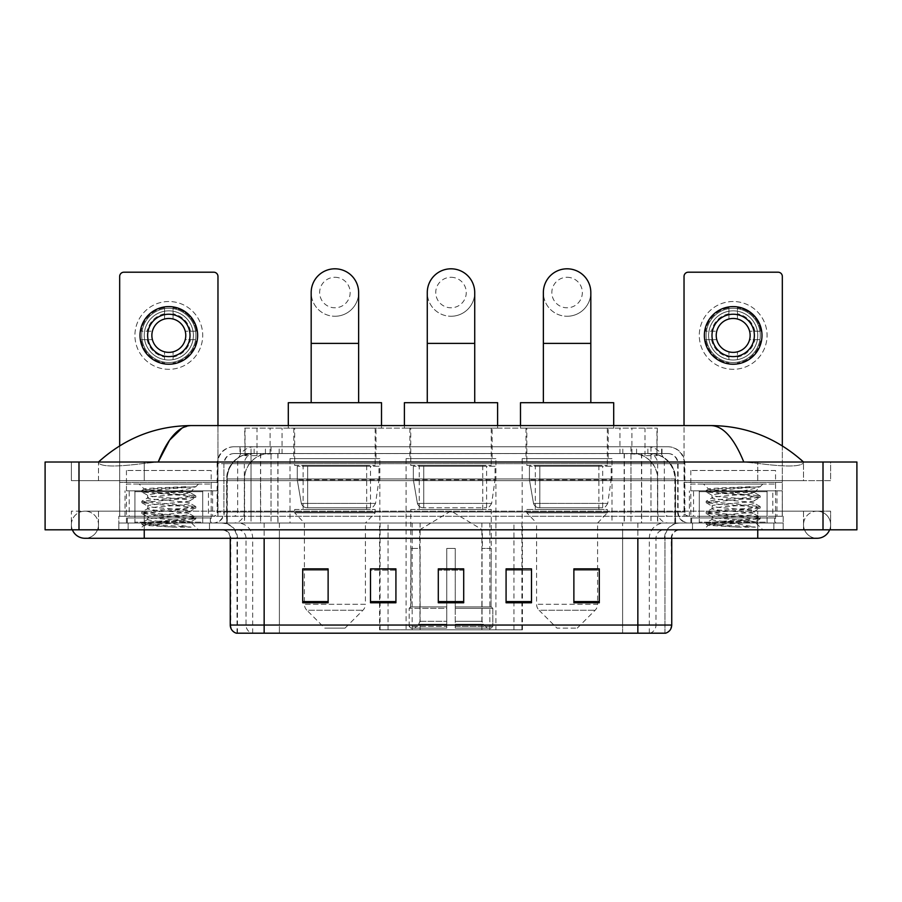 <?xml version="1.0" encoding="UTF-8"?>
<svg xmlns="http://www.w3.org/2000/svg" width="902" height="902" viewBox="0 0 902 902"><rect width="100%" height="100%" fill="white"/><g stroke="black" fill="none" stroke-linecap="round" stroke-linejoin="round"><path stroke-width="0.68" stroke-dasharray="4.51 3.38" d="M379.573 629.799L522.427 629.799L379.573 629.799L379.573 569.038M395.922 569.038L370.497 569.038L370.497 602.761L395.922 602.761L370.497 602.761L395.922 602.761L395.922 568.869L370.497 568.869L370.497 602.761L370.497 568.869L395.922 568.869L395.922 602.761L395.922 568.869L379.573 568.869L379.573 523.025L522.427 523.025L379.573 523.025M612.007 458.622L522.179 458.622L612.007 458.622L612.007 523.025L522.179 523.025L612.007 523.025M522.179 458.622L522.179 523.025M495.908 458.622L406.092 458.622L495.908 458.622L495.908 629.799L406.092 629.799L495.908 629.799M406.092 458.622L406.092 629.799M379.821 458.622L289.993 458.622L379.821 458.622L379.821 523.025L289.993 523.025L379.821 523.025M289.993 458.622L289.993 523.025M649.282 453.537L641.029 453.537L653.691 453.853C656.881 454.8 657.964 455.409 656.938 455.668L644.986 455.668L638.176 454.202L624.139 453.582L277.861 453.582L263.824 454.202L257.014 455.668L245.062 455.668L244.679 428.123L657.321 428.123L244.679 428.123M652.236 453.65A25.425 25.425 0 0 1 675.372 478.962L675.372 523.025L226.627 523.025L675.372 523.025M244.679 455.499L249.764 453.65L260.971 453.537L252.718 453.537M249.764 453.65A25.425 25.425 0 0 0 226.627 478.962L227.146 523.025M376.01 428.123L293.804 428.123L376.01 428.123L376.01 458.622L293.804 458.622L376.01 458.622M293.804 428.123L293.804 458.622M492.097 428.123L409.903 428.123L492.097 428.123L492.097 458.622L409.903 458.622L492.097 458.622M409.903 428.123L409.903 458.622M608.196 428.123L525.99 428.123L608.196 428.123L608.196 458.622L525.99 458.622L608.196 458.622M525.99 428.123L525.99 458.622M657.321 428.123L656.938 455.668L656.938 428.123M260.971 453.537L641.029 453.537M240 446.761L662 446.761L240 446.761L240 453.537L662 453.537L240 453.537M667.931 453.537L234.069 453.537L667.931 453.537A10.17 10.17 0 0 1 678.101 463.707L678.101 512.009L217.123 512.009A4.239 4.239 0 0 1 212.883 516.248L689.117 516.248L212.883 516.248M234.069 446.761L667.931 446.761L234.069 446.761A16.946 16.946 0 0 0 217.123 463.707L678.101 463.707L223.899 463.707L223.899 512.009A11.016 11.016 0 0 1 212.883 523.025L689.117 523.025L212.883 523.025M667.931 446.761A16.946 16.946 0 0 1 684.877 463.707L684.877 512.009L630.96 512.009L630.96 516.248M767.072 490.823L699.287 490.823L767.072 490.823L767.072 516.248L699.287 516.248L767.072 516.248L767.072 523.025L699.287 523.025L767.072 523.025L767.072 517.94L699.287 517.94L767.072 517.94M699.287 490.823L699.287 517.94M202.713 490.823L134.928 490.823L202.713 490.823L202.713 516.248L134.928 516.248L202.713 516.248L202.713 523.025L134.928 523.025L202.713 523.025L202.713 517.94L134.928 517.94L202.713 517.94M134.928 490.823L134.928 517.94M118.827 516.248L144.241 516.248L118.827 516.248L118.827 523.025L783.173 523.025L118.827 523.025L118.827 529.812L144.241 529.812L118.827 529.812L118.827 523.025L783.173 523.025L783.173 529.812L144.241 529.812L783.173 529.812L783.173 523.025L118.827 523.025L118.827 529.812L118.827 516.248M757.759 516.248L144.241 516.248L783.173 516.248L757.759 516.248L757.759 529.812L144.241 529.812L783.173 529.812L783.173 523.025L783.173 529.812L98.487 529.812L830.629 529.812L144.241 529.812L757.759 529.812L757.759 516.248M783.173 516.248L783.173 523.025L783.173 516.248M209.489 523.025L209.489 529.812L128.14 529.812L209.489 529.812L128.14 529.812L209.489 529.812L209.489 523.025L128.14 523.025L128.14 529.812L128.14 523.025L209.489 523.025M773.86 523.025L773.86 529.812L692.51 529.812L773.86 529.812L692.51 529.812L773.86 529.812L773.86 523.025L692.51 523.025L692.51 529.812L692.51 523.025L773.86 523.025M210.346 517.94L127.295 517.94L210.346 517.94L210.346 523.025L127.295 523.025L210.346 523.025M127.295 517.94L127.295 523.025M774.705 517.94L691.654 517.94L774.705 517.94L774.705 523.025L691.654 523.025L774.705 523.025M691.654 517.94L691.654 523.025M236.358 633.193L664.966 633.193L664.966 538.28A15.255 15.255 0 0 1 680.221 523.025L221.779 523.025L680.221 523.025M237.034 633.193L237.034 538.28L671.742 538.28A8.479 8.479 0 0 1 680.221 529.812L221.779 529.812L680.221 529.812M699.287 523.025L767.072 523.025L699.287 523.025M134.928 523.025L202.713 523.025L134.928 523.025M573.875 569.038L599.289 569.038L599.289 602.761L599.289 568.869L599.289 602.761L573.875 602.761L573.875 569.038L573.875 602.761L599.289 602.761L599.289 569.207L599.289 602.761L599.289 570.222L573.875 570.222L573.875 568.869L573.875 602.761L573.875 568.869L599.289 568.869L573.875 568.869L597.598 568.869L597.598 523.025L536.589 523.025L536.589 604.261A8.479 8.479 0 0 0 539.069 610.248L595.117 610.248L539.069 610.248L556.929 628.108L577.257 628.108L556.929 628.108M506.078 569.038L531.503 569.038L531.503 602.761L531.503 568.869L531.503 602.761L506.078 602.761L506.078 569.038L506.078 602.761L531.503 602.761L531.503 569.207L531.503 602.761L531.503 570.222L506.078 570.222L506.078 568.869L506.078 602.761L506.078 568.869L531.503 568.869L506.078 568.869L522.427 568.869L522.427 523.025M328.125 569.038L302.711 569.038L302.711 602.761L328.125 602.761L328.125 568.869L328.125 602.761L302.711 602.761L302.711 569.038L302.711 602.761L328.125 602.761L328.125 569.207L328.125 602.761L328.125 570.222L302.711 570.222L302.711 602.761L302.711 569.038L302.711 602.761L302.711 570.222L328.125 570.222L328.125 568.869L302.711 568.869L328.125 568.869L304.402 568.869L304.402 523.025L294.661 512.855L375.153 512.855L294.661 512.855L294.661 509.472L375.153 509.472L294.661 509.472M463.707 601.589L463.707 568.869L463.707 602.761L438.293 602.761L438.293 569.038L438.293 602.761L463.707 602.761L463.707 569.207L463.707 602.761L463.707 570.222L438.293 570.222L438.293 602.761L438.293 568.869L463.707 568.869L438.293 568.869L463.707 568.869L463.707 601.589L438.293 601.589M664.548 633.193L622.606 633.193L622.606 625.052L279.394 625.052L279.394 633.193L665.642 633.193M463.707 570.222L463.707 569.207L463.707 570.222L438.293 570.222L438.293 602.761L463.707 602.761L463.707 570.222M370.497 602.761L370.497 569.207L370.497 570.222L395.922 570.222L395.922 569.207L395.922 570.222L370.497 570.222L370.497 602.761M395.922 602.761L395.922 570.222L395.922 602.761M531.503 570.222L531.503 569.207L531.503 570.222L506.078 570.222L506.078 602.761L531.503 602.761L531.503 570.222M599.289 570.222L599.289 569.207L599.289 570.222L573.875 570.222L573.875 602.761L599.289 602.761L599.289 570.222M463.707 569.038L438.293 569.038M757.759 529.812L757.759 511.163L757.759 529.812L757.759 511.163L144.241 511.163L817.077 511.163A13.564 13.564 0 0 1 829.637 529.812A13.564 13.564 0 0 0 830.629 524.727A13.564 13.564 0 0 1 829.637 529.812A13.564 13.564 0 0 0 817.077 511.163A13.564 13.564 0 0 0 803.513 524.727A13.564 13.564 0 0 1 817.077 511.163L757.759 511.163L830.629 511.163L830.629 529.812L830.629 511.163L71.371 511.163L71.371 529.812L144.241 529.812L71.371 529.812L71.371 511.163L757.759 511.163L757.759 538.28L757.759 524.727L757.759 538.28L144.241 538.28L144.241 511.163L98.487 511.163L144.241 511.163L144.241 529.812M144.241 538.28L84.923 538.28A13.564 13.564 0 0 0 98.487 524.727A13.564 13.564 0 0 0 84.923 511.163A13.564 13.564 0 0 0 72.363 529.812A13.564 13.564 0 0 1 71.371 524.727A13.564 13.564 0 0 0 72.363 529.812M84.923 538.28A13.564 13.564 0 0 0 98.487 524.727A13.564 13.564 0 0 1 84.923 538.28A13.564 13.564 0 0 0 98.487 524.727A13.564 13.564 0 0 0 84.923 511.163A13.564 13.564 0 0 0 71.371 524.727M757.759 538.28L817.077 538.28A13.564 13.564 0 0 1 803.513 524.727A13.564 13.564 0 0 0 817.077 538.28A13.564 13.564 0 0 1 803.513 524.727M775.551 470.494L690.808 470.494L775.551 470.494L775.551 523.025L690.808 523.025L775.551 523.025M690.808 470.494L690.808 523.025M211.192 470.494L126.449 470.494L211.192 470.494L211.192 523.025L126.449 523.025L211.192 523.025M126.449 470.494L126.449 523.025M252.165 453.537L650.15 453.537L252.165 453.537A25.425 25.425 0 0 0 226.74 478.962L260.633 478.962L260.633 523.025L226.74 523.025L675.575 523.025L260.633 523.025M650.15 453.537A25.425 25.425 0 0 1 675.575 478.962L675.575 523.025M803.513 462.016C776.972 438.045 746.146 425.902 711.035 425.575L190.965 425.575C155.99 425.845 125.152 438 98.487 462.016L98.487 462.782C101.193 466.841 116.437 467.044 144.241 463.369L158.211 462.016L743.789 462.016L757.759 463.369C785.507 467.044 800.762 466.853 803.513 462.782L803.513 462.016L803.513 462.782C800.807 466.841 785.563 467.044 757.759 463.369L743.789 462.016L158.211 462.016L144.241 463.369C116.493 467.044 101.238 466.853 98.487 462.782L98.487 462.016M856.9 462.016L856.9 529.812L45.1 529.812L45.1 462.016L856.9 462.016M144.241 462.016L757.759 462.016L144.241 462.016L144.241 480.653L830.629 480.653L830.629 462.016L757.759 462.016L830.629 462.016L830.629 480.653L71.371 480.653L71.371 462.016L71.371 480.653L757.759 480.653L98.487 480.653L144.241 480.653L144.241 462.016M803.513 511.163L803.513 529.812L803.513 511.163M98.487 511.163L98.487 529.812L98.487 511.163M803.513 480.653L757.759 480.653L803.513 480.653L803.513 462.782L803.513 480.653M98.487 480.653L98.487 462.782L98.487 480.653M711.035 425.575C723.145 425.936 734.07 438.09 743.789 462.016M182.17 427.965L190.965 425.575M203.559 523.025L134.071 523.025L203.559 523.025A0.846 0.846 0 0 1 202.713 522.179L134.928 522.179L202.713 522.179L202.713 491.68A0.846 0.846 0 0 1 203.559 490.823L134.071 490.823L203.559 490.823M134.071 523.025A0.846 0.846 0 0 0 134.928 522.179L134.928 491.68A0.846 0.846 0 0 0 134.071 490.823M126.449 484.047L211.192 484.047L126.449 484.047L126.449 490.823L211.192 490.823L126.449 490.823M211.192 484.047L211.192 490.823M187.684 521.333L190.514 521.841C192.611 523.07 142.787 524.197 143.711 525.257L173.511 527.163L191.111 527.163L159.316 521.333L187.684 521.333C178.979 519.789 146.406 518.289 147.635 516.756C146.338 514.963 191.303 513.17 190.006 511.378C191.303 509.585 146.338 507.781 147.635 505.999C146.338 504.207 191.303 502.403 190.006 500.61L190.006 503.305C191.303 501.512 146.338 499.719 147.635 497.927C146.338 496.134 191.303 494.33 190.006 492.548L195.678 495.739L155.313 492.323L141.952 490.361L155.313 488.737L195.599 486.697C191.111 488.456 182.272 490.395 169.069 492.526L190.006 492.526C191.709 491.297 143.35 490.181 144.241 489.121L139.156 484.047L198.474 484.047L139.156 484.047M190.006 492.548L198.474 484.047M173.511 527.163L141.806 524.152L195.824 518.774L141.806 513.396L195.678 508.176L190.006 511.378L190.006 514.072C191.303 512.28 146.338 510.476 147.635 508.683C146.338 506.89 191.303 505.097 190.006 503.305L195.678 506.496L141.806 501.286L155.313 499.494L182.328 497.701L195.678 495.739M195.678 508.176L182.328 506.225L155.313 504.421L141.806 502.628L195.678 497.419L190.006 500.61C191.303 498.829 146.338 497.025 147.635 495.232L147.635 497.927L141.952 501.117M195.678 497.419L182.328 495.457L141.952 492.041L147.635 495.232C148.92 494.33 156.069 493.428 169.069 492.526M159.316 521.333C151.908 520.713 148.007 520.093 147.635 519.451C146.338 517.658 191.303 515.854 190.006 514.072L195.678 517.263L141.806 512.054L155.313 510.25L182.328 508.457L195.678 506.496M141.952 502.797L147.827 506.214L147.635 508.683L141.952 511.885M141.952 513.565L147.827 516.97L147.635 519.451L141.952 522.641L182.328 519.225L195.678 517.263M195.678 518.943L190.457 521.976L198.474 529.812L139.156 529.812L198.474 529.812M141.952 524.321L143.756 525.37L139.156 529.812M185.654 486.697C169.756 487.441 142.448 488.286 144.241 489.121L141.952 490.361M191.111 527.163L155.313 524.603L141.952 522.641M141.952 492.041L155.313 490.079L195.599 486.697M168.821 301.516A33.893 33.893 0 0 0 134.928 335.42A33.893 33.893 0 0 0 168.821 369.313A33.893 33.893 0 0 0 202.713 335.42A33.893 33.893 0 0 0 168.821 301.516A33.893 33.893 0 0 0 134.928 335.42A33.893 33.893 0 0 0 168.821 369.313A33.893 33.893 0 0 0 202.713 335.42A33.893 33.893 0 0 0 168.821 301.516A33.893 33.893 0 0 0 134.928 335.42A33.893 33.893 0 0 0 168.821 369.313A33.893 33.893 0 0 0 202.713 335.42A33.893 33.893 0 0 0 168.821 301.516M168.821 362.536A27.116 27.116 0 0 1 141.704 335.42A27.116 27.116 0 0 1 168.821 308.304A27.116 27.116 0 0 0 141.704 335.42A27.116 27.116 0 0 0 168.821 362.536A27.116 27.116 0 0 0 195.937 335.42A27.116 27.116 0 0 0 168.821 308.304A27.116 27.116 0 0 1 195.937 335.42A27.116 27.116 0 0 1 168.821 362.536A27.116 27.116 0 0 0 195.937 335.42A27.116 27.116 0 0 0 168.821 308.304A27.116 27.116 0 0 0 141.704 335.42A27.116 27.116 0 0 0 168.821 362.536A27.116 27.116 0 0 0 195.937 335.42A27.116 27.116 0 0 0 168.821 308.304A27.116 27.116 0 0 0 141.704 335.42A27.116 27.116 0 0 0 168.821 362.536M134.928 516.248L202.713 516.248L134.928 516.248M208.441 490.823L217.968 490.823L217.968 516.248L208.441 516.248L208.441 490.823L129.2 490.823L129.2 516.248L119.673 516.248L119.673 276.44A4.239 4.239 0 0 1 123.912 272.201L213.729 272.201A4.239 4.239 0 0 1 217.968 276.44L217.968 490.823L129.2 490.823M208.441 516.248L129.2 516.248M217.968 425.575L217.968 516.248L119.673 516.248L119.673 445.836M168.821 314.234A21.186 21.186 0 0 0 147.635 335.42A21.186 21.186 0 0 0 168.821 356.606A21.186 21.186 0 0 0 190.006 335.42A21.186 21.186 0 0 0 168.821 314.234M190.435 339.648L196.456 339.648A27.962 27.962 0 0 1 173.06 363.055A27.962 27.962 0 0 0 196.456 339.648L185.226 339.648A16.946 16.946 0 0 0 185.226 331.181L196.456 331.181L185.226 331.181A16.946 16.946 0 0 0 152.404 331.181A16.946 16.946 0 0 0 173.06 351.825L173.06 359.627A24.579 24.579 0 0 0 173.06 311.213A24.579 24.579 0 0 0 144.241 335.42A24.579 24.579 0 0 0 168.821 359.988A24.579 24.579 0 0 0 193.389 335.42A24.579 24.579 0 0 0 164.581 311.213A24.579 24.579 0 0 0 164.581 359.627L164.581 351.825L164.581 359.627A24.579 24.579 0 0 0 173.06 359.627L173.06 351.825A16.946 16.946 0 0 0 185.226 339.648L190.435 339.648A22.031 22.031 0 0 1 173.06 357.034M168.821 364.228A28.808 28.808 0 0 0 197.628 335.42A28.808 28.808 0 0 0 168.821 306.601A28.808 28.808 0 0 0 140.013 335.42A28.808 28.808 0 0 0 168.821 364.228M141.174 339.648L152.404 339.648L141.174 339.648A27.962 27.962 0 0 0 164.581 363.055A27.962 27.962 0 0 1 141.174 339.648M196.456 331.181A27.962 27.962 0 0 0 173.06 307.774L173.06 319.004L173.06 307.774A27.962 27.962 0 0 1 196.456 331.181M147.195 339.648A22.031 22.031 0 0 0 164.581 357.034M190.435 331.181A22.031 22.031 0 0 0 173.06 313.795M164.581 307.774L164.581 319.004L164.581 307.774A27.962 27.962 0 0 0 141.174 331.181L152.404 331.181L141.174 331.181A27.962 27.962 0 0 1 164.581 307.774M164.581 313.795A22.031 22.031 0 0 0 147.195 331.181M451 316.264A23.723 23.723 0 0 0 474.723 292.541A23.723 23.723 0 0 1 451 316.264A23.723 23.723 0 0 0 474.723 292.541A23.723 23.723 0 0 0 451 268.807A23.723 23.723 0 0 0 427.277 292.541A23.723 23.723 0 0 0 451 316.264A23.723 23.723 0 0 1 427.277 292.541M451 277.286A15.255 15.255 0 0 1 466.255 292.541A15.255 15.255 0 0 1 451 307.796A15.255 15.255 0 0 1 435.745 292.541A15.255 15.255 0 0 1 451 277.286M427.277 402.698L474.723 402.698L427.277 402.698M419.644 548.45L419.644 529.812L482.356 529.812L451 510.972L419.644 529.812L482.356 529.812L482.356 548.45M482.063 621.264L482.063 548.45L482.063 621.264L483.314 624.263L487.193 628.108L455.239 628.108L491.116 628.108L455.239 628.108L455.239 626.405L492.819 626.405L455.239 626.405L455.239 608.275L492.819 608.275L455.239 608.275L455.239 606.922L491.455 606.922L455.239 606.922L455.239 628.108L491.116 628.108L492.819 626.405L492.819 608.275L491.026 606.922L491.252 548.45L491.026 606.922L492.819 608.275L492.819 626.405L491.116 628.108L487.193 628.108L483.314 624.263L482.063 621.264L455.239 621.264L455.239 628.108L455.239 548.45L455.239 621.264L482.063 621.264M446.761 548.45L455.239 548.45L446.761 548.45L446.761 606.922L410.974 606.922L446.761 606.922L446.761 548.45L446.761 621.264L446.761 548.45L455.239 548.45L455.239 606.922L455.239 548.45L446.761 548.45M419.937 548.45L419.937 621.264L418.686 624.263L414.807 628.108L446.761 628.108L446.761 621.264L446.761 628.108L410.884 628.108L446.761 628.108L446.761 626.405L446.761 628.108L410.884 628.108L409.181 626.405L446.761 626.405L409.181 626.405L409.181 608.275L446.761 608.275L446.761 626.405L446.761 608.275L409.181 608.275L410.545 606.922L446.761 606.922L446.761 608.275L446.761 606.922L410.545 606.922L410.974 548.45L410.974 606.922L409.181 608.275L409.181 626.405L410.884 628.108L414.807 628.108L418.686 624.263L419.937 621.264L419.937 548.45L410.748 548.45L419.937 548.45M410.748 509.472L491.252 509.472L410.748 509.472L410.748 548.45M491.252 509.472L491.252 548.45M419.227 465.409L482.773 465.409L419.227 465.409L419.227 509.472L482.773 509.472L419.227 509.472M482.773 465.409L482.773 509.472M410.748 428.123L491.252 428.123L410.748 428.123L410.748 465.409L491.252 465.409L410.748 465.409M491.252 428.123L491.252 465.409M404.389 425.575L404.389 428.123L497.611 428.123L404.389 428.123M497.611 425.575L497.611 428.123M404.389 402.698L497.611 402.698M491.026 548.45L482.063 548.45L491.026 548.45M495.063 466.255L413.341 466.255L495.063 466.255L495.063 479.808L413.341 479.808L413.341 466.255L413.341 479.808L417.423 503.417C418.438 506.338 420.535 507.781 423.737 507.77L486.595 507.77L423.737 507.77L423.737 466.255L423.737 507.77C420.546 507.792 418.449 506.338 417.423 503.417L413.341 479.808L495.063 479.808L491.635 503.417L417.423 503.417L491.635 503.417C489.436 507.093 487.768 508.536 486.595 507.77L486.595 466.255L423.737 466.255L486.595 466.255M334.913 316.264A23.723 23.723 0 0 0 358.635 292.541A23.723 23.723 0 0 1 334.913 316.264A23.723 23.723 0 0 0 358.635 292.541A23.723 23.723 0 0 0 334.913 268.807A23.723 23.723 0 0 0 311.179 292.541A23.723 23.723 0 0 0 334.913 316.264A23.723 23.723 0 0 1 311.179 292.541M334.913 277.286A15.255 15.255 0 0 1 350.156 292.541A15.255 15.255 0 0 1 334.913 307.796A15.255 15.255 0 0 1 319.658 292.541A15.255 15.255 0 0 1 334.913 277.286M311.179 402.698L358.635 402.698L311.179 402.698M345.071 628.108L324.743 628.108L306.883 610.248L362.931 610.248L306.883 610.248A8.479 8.479 0 0 1 304.402 604.261L365.411 604.261A8.479 8.479 0 0 1 362.931 610.248L345.071 628.108L324.743 628.108M375.153 509.472L375.153 512.855L365.411 523.025L304.402 523.025L365.411 523.025L365.411 604.261L304.402 604.261L304.402 569.038M303.128 465.409L366.686 465.409L303.128 465.409L303.128 509.472L366.686 509.472L303.128 509.472M366.686 465.409L366.686 509.472M294.661 428.123L375.153 428.123L294.661 428.123L294.661 465.409L375.153 465.409L294.661 465.409M375.153 428.123L375.153 465.409M288.302 425.575L288.302 428.123L381.512 428.123L288.302 428.123M381.512 425.575L381.512 428.123M288.302 402.698L381.512 402.698M378.975 466.255L297.254 466.255L378.975 466.255L378.975 479.808L297.254 479.808L297.254 466.255L297.254 479.808L301.336 503.417C302.339 506.338 304.448 507.781 307.638 507.77L370.497 507.77L307.638 507.77L307.65 466.255L307.638 507.77C304.459 507.792 302.35 506.338 301.336 503.417L297.254 479.808L378.975 479.808L375.536 503.417L301.336 503.417L375.536 503.417C373.349 507.093 371.669 508.536 370.508 507.77L370.497 466.255L307.65 466.255L370.497 466.255M567.087 316.264A23.723 23.723 0 0 0 590.821 292.541A23.723 23.723 0 0 1 567.087 316.264A23.723 23.723 0 0 0 590.821 292.541A23.723 23.723 0 0 0 567.087 268.807A23.723 23.723 0 0 0 543.365 292.541A23.723 23.723 0 0 0 567.087 316.264A23.723 23.723 0 0 1 543.365 292.541M567.087 277.286A15.255 15.255 0 0 1 582.342 292.541A15.255 15.255 0 0 1 567.087 307.796A15.255 15.255 0 0 1 551.844 292.541A15.255 15.255 0 0 1 567.087 277.286M543.365 402.698L590.821 402.698L543.365 402.698M577.257 628.108L595.117 610.248A8.479 8.479 0 0 0 597.598 604.261L536.589 604.261L597.598 604.261L597.598 569.038M597.598 523.025L607.339 512.855L526.847 512.855L607.339 512.855L607.339 509.472L526.847 509.472L526.847 512.855L536.589 523.025L597.598 523.025M535.314 465.409L598.872 465.409L535.314 465.409L535.314 509.472L598.872 509.472L535.314 509.472M598.872 465.409L598.872 509.472M526.847 428.123L607.339 428.123L526.847 428.123L526.847 465.409L607.339 465.409L526.847 465.409M607.339 428.123L607.339 465.409M520.488 425.575L520.488 428.123L613.698 428.123L520.488 428.123M613.698 425.575L613.698 428.123M520.488 402.698L613.698 402.698M526.847 509.472L607.339 509.472M611.161 466.255L529.429 466.255L611.161 466.255L611.161 479.808L529.429 479.808L529.429 466.255L529.429 479.808L533.522 503.417C534.525 506.338 536.634 507.781 539.824 507.77L602.683 507.77L539.824 507.77L539.836 466.255L539.824 507.77C536.634 507.792 534.536 506.338 533.522 503.417L529.429 479.808L611.161 479.808L607.722 503.417L533.522 503.417L607.722 503.417C605.535 507.093 603.855 508.536 602.694 507.77L602.683 466.255L539.836 466.255L602.683 466.255M733.179 301.516A33.893 33.893 0 0 0 699.287 335.42A33.893 33.893 0 0 0 733.179 369.313A33.893 33.893 0 0 0 767.072 335.42A33.893 33.893 0 0 0 733.179 301.516A33.893 33.893 0 0 0 699.287 335.42A33.893 33.893 0 0 0 733.179 369.313A33.893 33.893 0 0 0 767.072 335.42A33.893 33.893 0 0 0 733.179 301.516A33.893 33.893 0 0 0 699.287 335.42A33.893 33.893 0 0 0 733.179 369.313A33.893 33.893 0 0 0 767.072 335.42A33.893 33.893 0 0 0 733.179 301.516M733.179 362.536A27.116 27.116 0 0 1 706.063 335.42A27.116 27.116 0 0 1 733.179 308.304A27.116 27.116 0 0 0 706.063 335.42A27.116 27.116 0 0 0 733.179 362.536A27.116 27.116 0 0 0 760.296 335.42A27.116 27.116 0 0 0 733.179 308.304A27.116 27.116 0 0 1 760.296 335.42A27.116 27.116 0 0 1 733.179 362.536A27.116 27.116 0 0 0 760.296 335.42A27.116 27.116 0 0 0 733.179 308.304A27.116 27.116 0 0 0 706.063 335.42A27.116 27.116 0 0 0 733.179 362.536A27.116 27.116 0 0 0 760.296 335.42A27.116 27.116 0 0 0 733.179 308.304A27.116 27.116 0 0 0 706.063 335.42A27.116 27.116 0 0 0 733.179 362.536M699.287 516.248L767.072 516.248L699.287 516.248M772.8 490.823L782.327 490.823L782.327 516.248L772.8 516.248L772.8 490.823L693.559 490.823L693.559 516.248L684.032 516.248L684.032 276.44A4.239 4.239 0 0 1 688.271 272.201L778.088 272.201A4.239 4.239 0 0 1 782.327 276.44L782.327 490.823L693.559 490.823M772.8 516.248L693.559 516.248M782.327 445.836L782.327 516.248L684.032 516.248L684.032 425.575M733.179 314.234A21.186 21.186 0 0 0 711.994 335.42A21.186 21.186 0 0 0 733.179 356.606A21.186 21.186 0 0 0 754.365 335.42A21.186 21.186 0 0 0 733.179 314.234M754.805 339.648L760.826 339.648A27.962 27.962 0 0 1 737.419 363.055A27.962 27.962 0 0 0 760.826 339.648L749.596 339.648A16.946 16.946 0 0 0 749.596 331.181L760.826 331.181L749.596 331.181A16.946 16.946 0 0 0 716.774 331.181A16.946 16.946 0 0 0 737.419 351.825L737.419 359.627A24.579 24.579 0 0 0 737.419 311.213A24.579 24.579 0 0 0 708.611 335.42A24.579 24.579 0 0 0 733.179 359.988A24.579 24.579 0 0 0 757.759 335.42A24.579 24.579 0 0 0 728.94 311.213A24.579 24.579 0 0 0 728.94 359.627L728.94 351.825L728.94 359.627A24.579 24.579 0 0 0 737.419 359.627L737.419 351.825A16.946 16.946 0 0 0 749.596 339.648L754.805 339.648A22.031 22.031 0 0 1 737.419 357.034M733.179 364.228A28.808 28.808 0 0 0 761.987 335.42A28.808 28.808 0 0 0 733.179 306.601A28.808 28.808 0 0 0 704.372 335.42A28.808 28.808 0 0 0 733.179 364.228M705.544 339.648L716.774 339.648L705.544 339.648A27.962 27.962 0 0 0 728.94 363.055A27.962 27.962 0 0 1 705.544 339.648M760.826 331.181A27.962 27.962 0 0 0 737.419 307.774L737.419 319.004L737.419 307.774A27.962 27.962 0 0 1 760.826 331.181M711.565 339.648A22.031 22.031 0 0 0 728.94 357.034M754.805 331.181A22.031 22.031 0 0 0 737.419 313.795M728.94 307.774L728.94 319.004L728.94 307.774A27.962 27.962 0 0 0 705.544 331.181L716.774 331.181L705.544 331.181A27.962 27.962 0 0 1 728.94 307.774M728.94 313.795A22.031 22.031 0 0 0 711.565 331.181M767.929 523.025L698.441 523.025L767.929 523.025A0.846 0.846 0 0 1 767.072 522.179L699.287 522.179L767.072 522.179L767.072 491.68A0.846 0.846 0 0 1 767.929 490.823L698.441 490.823L767.929 490.823M698.441 523.025A0.846 0.846 0 0 0 699.287 522.179L699.287 491.68A0.846 0.846 0 0 0 698.441 490.823M690.808 484.047L775.551 484.047L690.808 484.047L690.808 490.823L775.551 490.823L690.808 490.823M775.551 484.047L775.551 490.823M752.043 521.333L754.873 521.841C756.981 523.07 707.145 524.197 708.07 525.257L737.87 527.163L755.47 527.163L723.675 521.333L752.043 521.333C743.338 519.789 710.776 518.289 711.994 516.756C710.697 514.963 755.662 513.17 754.365 511.378C755.662 509.585 710.697 507.781 711.994 505.999C710.697 504.207 755.662 502.403 754.365 500.61L754.365 503.305C755.662 501.512 710.697 499.719 711.994 497.927C710.697 496.134 755.662 494.33 754.365 492.548L760.048 495.739L719.672 492.323L706.322 490.361L719.672 488.737L759.969 486.697C755.47 488.456 746.63 490.395 733.427 492.526L754.365 492.526C756.068 491.297 707.709 490.181 708.6 489.121L703.526 484.047L762.844 484.047L703.526 484.047M754.365 492.548L762.844 484.047M737.87 527.163L706.176 524.152L760.194 518.774L706.176 513.396L760.048 508.176L754.365 511.378L754.365 514.072C755.662 512.28 710.697 510.476 711.994 508.683C710.697 506.89 755.662 505.097 754.365 503.305L760.048 506.496L706.176 501.286L719.672 499.494L746.687 497.701L760.048 495.739M760.048 508.176L746.687 506.225L719.672 504.421L706.176 502.628L760.048 497.419L754.365 500.61C755.662 498.829 710.697 497.025 711.994 495.232L711.994 497.927L706.322 501.117M760.048 497.419L746.687 495.457L706.322 492.041L711.994 495.232C713.279 494.33 720.427 493.428 733.427 492.526M723.675 521.333C716.267 520.713 712.377 520.093 711.994 519.451C710.697 517.658 755.662 515.854 754.365 514.072L760.048 517.263L706.176 512.054L719.672 510.25L746.687 508.457L760.048 506.496M706.322 502.797L712.185 506.214L711.994 508.683L706.322 511.885M706.322 513.565L712.185 516.97L711.994 519.451L706.322 522.641L746.687 519.225L760.048 517.263M760.048 518.943L754.816 521.976L762.844 529.812L703.526 529.812L762.844 529.812M706.322 524.321L708.126 525.37L703.526 529.812M750.013 486.697C734.127 487.441 706.807 488.286 708.6 489.121L706.322 490.361M755.47 527.163L719.672 524.603L706.322 522.641M706.322 492.041L719.672 490.079L759.969 486.697M307.638 507.77L370.508 507.77L307.638 507.77M539.824 507.77L602.694 507.77L539.824 507.77M380.092 629.799L380.092 523.025M245.062 455.668L245.062 428.123M248.309 453.853A25.425 25.03 -90 0 0 227.146 478.962L675.372 478.962L641.48 478.962L641.48 523.025M674.854 523.025L674.854 478.962A25.425 25.03 90 0 0 653.691 453.853M260.52 453.537L260.52 478.962L226.627 478.962L226.627 523.025M624.139 453.582L624.139 523.025M638.176 454.202A25.425 25.03 90 0 1 657.524 478.962L657.524 523.025M277.861 453.582L277.861 523.025M263.824 454.202A25.425 25.03 -90 0 0 244.476 478.962L244.476 523.025M641.48 453.537L641.48 478.962L260.52 478.962L260.52 523.025M270.093 453.593L270.093 428.123M257.014 455.668L257.014 428.123M282.044 453.593L282.044 428.123M619.956 453.593L619.956 428.123M644.986 455.668L644.986 428.123M631.907 453.593L631.907 428.123M420.129 629.799L420.129 523.025M412.169 629.799L412.169 523.025M481.871 629.799L481.871 523.025M489.831 629.799L489.831 523.025M521.908 629.799L521.908 523.025M513.948 629.799L513.948 569.038M513.948 568.869L513.948 523.025M388.052 629.799L388.052 569.038M388.052 568.869L388.052 523.025M265.425 453.537L265.425 446.761M630.96 446.761L630.96 463.707L684.877 463.707L650.985 463.707L650.985 453.537M271.04 446.761L271.04 512.009L224.316 512.009A11.016 10.847 90 0 1 213.458 523.025M251.015 516.248L251.015 512.009L650.985 512.009L650.985 463.707L650.985 512.009L678.101 512.009C678.755 518.706 682.431 522.371 689.117 523.025M650.985 446.761L650.985 463.707L217.123 463.707L217.123 512.009L684.877 512.009C685.125 514.591 686.546 516 689.117 516.248M234.069 453.537C229.638 453.751 226.492 455.86 224.643 459.896L223.899 463.707L223.899 512.009L251.015 512.009L251.015 446.761M688.542 516.248A4.239 4.172 -90 0 1 684.37 512.009L684.37 463.707A16.946 16.687 90 0 0 667.672 446.761M144.241 516.248L144.241 523.025L144.241 516.248M254.353 446.761A16.946 16.687 -90 0 0 237.654 463.707L237.654 512.009A4.239 4.172 90 0 1 233.483 516.248M234.328 446.761A16.946 16.687 -90 0 0 217.63 463.707L217.63 512.009A4.239 4.172 90 0 1 213.458 516.248M647.647 446.761A16.946 16.687 90 0 1 664.346 463.707L664.346 512.009A4.239 4.172 -90 0 0 668.517 516.248M234.328 453.537A10.17 10.012 -90 0 0 224.316 463.707L630.96 463.707L630.96 512.009L271.04 512.009L271.04 516.248M650.985 516.248L650.985 523.025M271.04 453.537L271.04 523.025M254.353 453.537A10.17 10.012 -90 0 0 244.329 463.707L244.329 512.009A11.016 10.847 90 0 1 233.483 523.025M251.015 453.537L251.015 523.025M667.672 453.537A10.17 10.012 90 0 1 677.684 463.707L677.684 512.009A11.016 10.847 -90 0 0 688.542 523.025M647.647 453.537A10.17 10.012 90 0 1 657.671 463.707L657.671 512.009A11.016 10.847 -90 0 0 668.517 523.025M630.96 453.537L630.96 523.025M240.394 453.537L240.394 446.761M254.138 453.537L254.138 446.761M279.169 453.537L279.169 446.761M622.831 453.537L622.831 446.761M647.861 453.537L647.861 446.761M661.606 453.537L661.606 446.761M636.575 453.537L636.575 446.761M649.981 633.193A8.479 8.344 90 0 0 655.991 625.052L622.606 625.052L622.606 538.28L664.548 538.28A15.255 15.018 -90 0 1 679.578 523.025M264.151 633.193L264.151 538.28L237.034 538.28C236.132 529.012 231.047 523.927 221.779 523.025M637.849 529.812L637.849 538.28L230.258 538.28L279.394 538.28L279.394 529.812M671.742 538.28L264.151 538.28L264.151 529.812M279.394 633.193L279.394 538.28L279.394 625.052L230.258 625.052M236.775 633.193A8.479 8.344 -90 0 1 230.765 625.052L230.765 538.28A8.479 8.344 90 0 0 222.422 529.812M237.666 529.812A8.479 8.344 90 0 1 246.009 538.28L246.009 625.052A8.479 8.344 -90 0 0 252.019 633.193M665.225 633.193A8.479 8.344 90 0 0 671.235 625.052L655.991 625.052L655.991 538.28A8.479 8.344 -90 0 1 664.334 529.812M671.742 625.052L671.235 538.28A8.479 8.344 -90 0 1 679.578 529.812M622.606 633.193L622.606 529.812M649.316 633.193L649.316 538.28A15.255 15.018 -90 0 1 664.334 523.025M664.966 633.193L664.966 538.28L637.849 538.28L637.849 633.193M237.451 633.193L237.451 538.28A15.255 15.018 90 0 0 222.422 523.025M252.684 633.193L252.684 538.28A15.255 15.018 90 0 0 237.666 523.025M279.394 523.025L279.394 538.28L622.606 538.28L622.606 523.025M264.151 523.025L264.151 538.28M637.849 523.025L637.849 538.28M395.922 601.589L370.497 601.589M328.125 601.589L302.711 601.589M531.503 601.589L506.078 601.589M599.289 601.589L573.875 601.589M252.289 453.537A25.425 25.03 -90 0 0 227.259 478.962L226.74 523.025M641.672 453.537L641.672 478.962L675.575 478.962L675.057 523.025M260.633 453.537L260.633 478.962L641.672 478.962L641.672 523.025M823.007 462.016L823.007 529.812M78.993 462.016L78.993 529.812M757.759 480.653L757.759 462.016L757.759 480.653M144.241 480.653L144.241 463.369L144.241 480.653M650.026 453.537A25.425 25.03 -90 0 1 675.057 478.962L657.727 478.962L657.727 523.025M632.685 453.537A25.425 25.03 90 0 1 657.727 478.962L624.342 478.962L624.342 523.025M624.342 453.537L624.342 478.962L277.974 478.962L277.974 523.025M277.974 453.537L277.974 478.962L244.589 478.962L244.589 523.025M269.619 453.537A25.425 25.03 90 0 0 244.589 478.962L227.259 478.962L227.259 523.025M202.713 491.68L134.928 491.68L202.713 491.68M217.968 482.356L119.673 482.356L217.968 482.356M217.901 516.248L217.901 490.823M212.613 490.823L212.613 516.248M119.729 490.823L119.729 516.248M125.028 516.248L125.028 490.823M474.723 343.38L427.277 343.38M419.937 621.264L446.761 621.264L419.937 621.264M483.314 624.263L455.239 624.263L483.314 624.263M418.686 624.263L446.761 624.263L418.686 624.263M358.635 343.38L311.179 343.38M590.821 343.38L543.365 343.38M782.327 482.356L684.032 482.356L782.327 482.356M782.271 516.248L782.271 490.823M776.972 490.823L776.972 516.248M684.099 490.823L684.099 516.248M689.387 516.248L689.387 490.823M767.072 491.68L699.287 491.68L767.072 491.68M522.427 629.799L522.427 569.038M662 453.537L662 446.761M230.258 538.28C229.751 533.138 226.932 530.308 221.779 529.812M144.241 511.163L84.923 511.163L144.241 511.163M141.806 522.81L141.806 524.152M195.824 517.432L195.824 518.774M141.806 512.054L141.806 513.396M195.824 506.665L195.824 508.018M141.806 501.286L141.806 502.628M195.824 495.908L195.824 497.25M141.806 490.53L141.806 491.872M706.176 522.81L706.176 524.152M760.194 517.432L760.194 518.774M706.176 512.054L706.176 513.396M760.194 506.665L760.194 508.018M706.176 501.286L706.176 502.628M760.194 495.908L760.194 497.25M706.176 490.53L706.176 491.872"/><path stroke-width="1.35" d="M379.573 569.038L370.497 568.869L370.497 602.761L395.922 602.761L395.922 568.869L370.497 568.869L395.922 569.038M637.849 633.193L637.849 625.052L671.742 625.052C671.505 629.111 669.476 631.828 665.642 633.193L236.358 633.193A8.479 8.479 0 0 1 230.258 625.052L230.258 538.28M599.289 602.761L599.289 568.869L573.875 568.869L573.875 602.761L599.289 602.761M531.503 602.761L531.503 568.869L506.078 568.869L506.078 602.761L531.503 602.761M328.125 602.761L328.125 568.869L302.711 568.869L302.711 602.761L328.125 602.761M463.707 602.761L463.707 568.869L438.293 568.869L438.293 602.761L463.707 602.761M622.606 633.193L279.394 633.193M573.875 569.038L597.598 569.038M304.402 569.038L328.125 569.038M506.078 569.038L522.427 569.038M463.707 569.038L438.293 569.038M72.363 529.812A13.564 13.564 0 0 0 84.923 538.28A13.564 13.564 0 0 1 72.363 529.812A13.564 13.564 0 0 0 84.923 538.28L817.077 538.28A13.564 13.564 0 0 0 829.637 529.812A13.564 13.564 0 0 1 817.077 538.28A13.564 13.564 0 0 0 829.637 529.812A13.564 13.564 0 0 1 817.077 538.28M743.789 462.016C734.07 438.09 723.145 425.936 711.035 425.575L190.965 425.575C178.855 425.936 167.93 438.09 158.211 462.016L169.621 440.108L182.17 427.965M78.993 462.016L856.9 462.016L856.9 529.812L45.1 529.812L45.1 462.016L78.993 462.016L78.993 529.812M711.035 425.575C746.01 425.845 776.847 438 803.513 462.016L800.626 459.4M101.374 459.4L98.487 462.016C125.028 438.045 155.854 425.902 190.965 425.575M217.968 425.575L217.968 276.44A4.239 4.239 0 0 0 213.729 272.201L123.912 272.201A4.239 4.239 0 0 0 119.673 276.44L119.673 445.836M168.821 314.234A21.186 21.186 0 0 0 147.635 335.42A21.186 21.186 0 0 0 168.821 356.606A21.186 21.186 0 0 0 190.006 335.42A21.186 21.186 0 0 0 168.821 314.234M168.821 318.474A16.946 16.946 0 0 0 151.874 335.42A16.946 16.946 0 0 0 168.821 352.366A16.946 16.946 0 0 0 185.767 335.42A16.946 16.946 0 0 0 168.821 318.474M168.821 364.228A28.808 28.808 0 0 0 197.628 335.42A28.808 28.808 0 0 0 168.821 306.601A28.808 28.808 0 0 0 140.013 335.42A28.808 28.808 0 0 0 168.821 364.228M427.277 402.698L427.277 292.541A23.723 23.723 0 0 1 451 268.807A23.723 23.723 0 0 1 474.723 292.541A23.723 23.723 0 0 0 451 268.807M474.723 402.698L474.723 292.541M497.611 425.575L497.611 402.698L404.389 402.698L404.389 425.575M311.179 402.698L311.179 292.541A23.723 23.723 0 0 1 334.913 268.807A23.723 23.723 0 0 1 358.635 292.541A23.723 23.723 0 0 0 334.913 268.807M358.635 402.698L358.635 292.541M381.512 425.575L381.512 402.698L288.302 402.698L288.302 425.575M543.365 402.698L543.365 292.541A23.723 23.723 0 0 1 567.087 268.807A23.723 23.723 0 0 1 590.821 292.541A23.723 23.723 0 0 0 567.087 268.807M590.821 402.698L590.821 292.541M613.698 425.575L613.698 402.698L520.488 402.698L520.488 425.575M782.327 445.836L782.327 276.44A4.239 4.239 0 0 0 778.088 272.201L688.271 272.201A4.239 4.239 0 0 0 684.032 276.44L684.032 425.575M733.179 314.234A21.186 21.186 0 0 0 711.994 335.42A21.186 21.186 0 0 0 733.179 356.606A21.186 21.186 0 0 0 754.365 335.42A21.186 21.186 0 0 0 733.179 314.234M733.179 318.474A16.946 16.946 0 0 0 716.233 335.42A16.946 16.946 0 0 0 733.179 352.366A16.946 16.946 0 0 0 750.126 335.42A16.946 16.946 0 0 0 733.179 318.474M733.179 364.228A28.808 28.808 0 0 0 761.987 335.42A28.808 28.808 0 0 0 733.179 306.601A28.808 28.808 0 0 0 704.372 335.42A28.808 28.808 0 0 0 733.179 364.228M230.258 625.052L264.151 625.052L264.151 633.193M264.151 538.28L264.151 625.052L637.849 625.052L637.849 538.28M463.707 601.589L438.293 601.589M395.922 601.589L370.497 601.589M328.125 601.589L302.711 601.589M531.503 601.589L506.078 601.589M599.289 601.589L573.875 601.589M757.759 529.812L757.759 538.28M144.241 529.812L144.241 538.28M823.007 462.016L823.007 529.812M427.277 343.38L474.723 343.38M311.179 343.38L358.635 343.38M543.365 343.38L590.821 343.38M671.742 625.052L671.742 538.28"/></g></svg>
